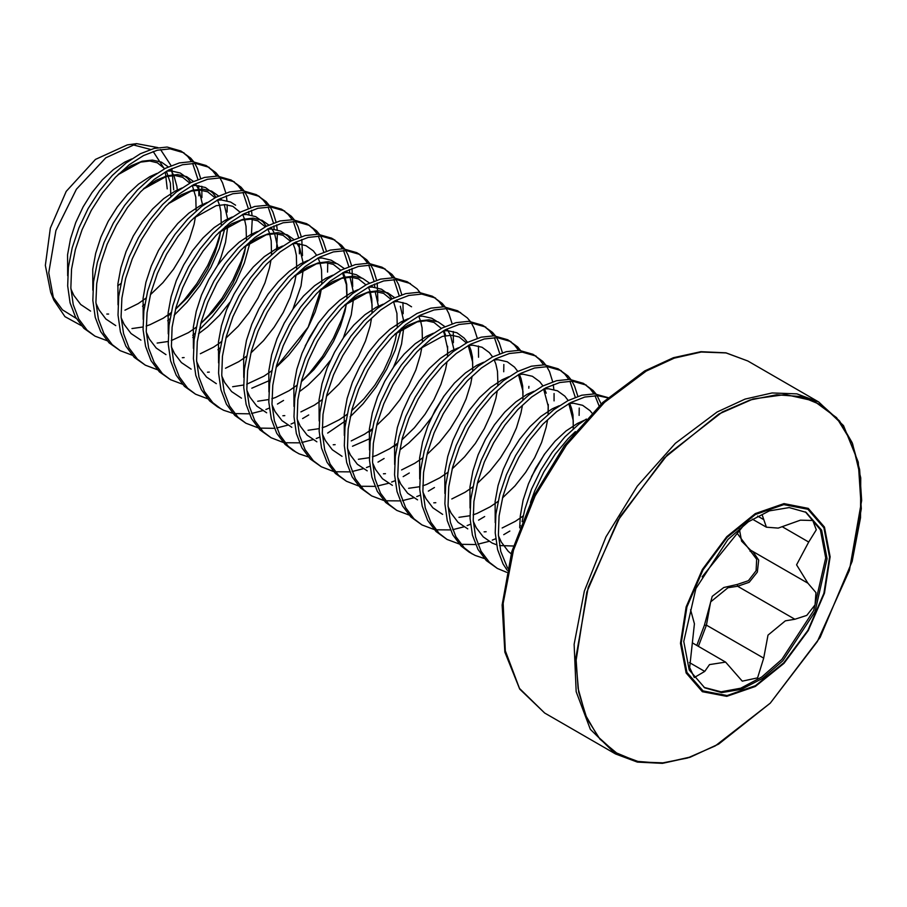 <?xml version="1.0" encoding="UTF-8"?>
<svg xmlns="http://www.w3.org/2000/svg" width="907" height="907" viewBox="0 0 907 907"><rect width="100%" height="100%" fill="white"/><g stroke="black" fill="none" stroke-linecap="round" stroke-linejoin="round"><path stroke-width="1.36" d="M81.517 325.738L64.964 316.679L53.887 300.172L48.785 272.803L55.849 230.571L76.437 189.189L105.734 157.761L136.594 143.635L127.331 144.905L95.484 159.451L66.211 191.343L50.304 228.133L45.35 265.4L50.656 292.247M136.594 143.635L157.886 147.648M160.528 149.542L171.094 165.686M171.933 168.509L173.668 189.812M167.273 188.826L165.278 171.956M164.382 168.883L153.158 151.458M150.494 149.485L131.969 144.519M522.103 521.661L524.881 509.031L531.547 489.19L540.765 470.007L552.08 452.31L564.959 436.857L578.813 424.283L586.319 418.977M530.493 502.467L534.688 491.004L543.905 471.821L555.22 454.135L568.099 438.671L575.367 431.596M107.049 340.692L95.008 336.134L83.92 328.277L75.564 317.11L70.088 302.813L67.685 285.988L68.41 267.35L72.22 247.69L78.886 227.85L88.104 208.667L99.419 190.969L112.298 175.516L126.152 162.943L140.336 153.782L154.19 148.419L167.069 147.07L180.901 151.061L190.742 158.181L193.622 161.695M182.454 152.013L187.602 156.367L191.604 161.559M192.669 163.351L198.009 179.507M198.724 185.686L198.803 195.765M95.008 336.134L87.061 330.103L78.716 318.924L73.229 304.627L70.825 287.802L71.551 269.164L75.36 249.504L82.027 229.664L91.244 210.481L102.559 192.794L115.438 177.33L129.293 164.757L143.476 155.596L157.33 150.233L170.221 148.884L184.053 152.875M194.756 163.373L197.42 168.385L200.651 178.577M201.773 186.286L201.955 197.579M132.195 355.215L120.155 350.646L109.067 342.801L100.711 331.633L95.235 317.337L92.831 300.5L93.557 281.862L97.366 262.202L104.033 242.362L113.25 223.19L124.565 205.492L137.445 190.028L151.299 177.455L165.482 168.305L179.337 162.943L192.216 161.593L206.059 165.584L215.889 172.704L218.768 176.219M207.601 166.537L212.748 170.89L216.762 176.083M120.155 350.646L112.207 344.615L103.863 333.447L98.375 319.151L95.972 302.314L96.698 283.676L100.507 264.016L107.173 244.176L116.391 225.004L127.706 207.306L140.585 191.842L154.439 179.269L168.623 170.119L182.477 164.757L195.368 163.407L209.2 167.398M219.902 177.897L222.566 182.908L225.798 193.089M226.308 195.844L226.92 200.81M227.158 204.767L227.101 212.091M157.342 369.739L145.313 365.17L134.213 357.324L125.869 346.157L120.382 331.849L117.978 315.024L118.704 296.385L122.513 276.726L129.179 256.885L138.397 237.702L149.712 220.016L162.591 204.551L176.446 191.978L190.629 182.817L204.483 177.466L217.374 176.105L231.206 180.096L241.035 187.227L243.926 190.731M232.748 181.06L237.895 185.402L241.908 190.595M242.963 192.386L248.314 208.542M248.711 211.467L249.017 214.732M145.313 365.17L137.354 359.138L129.009 347.971L123.522 333.663L121.119 316.838L121.855 298.199L125.654 278.54L132.331 258.699L141.537 239.516L152.852 221.83L165.732 206.365L179.586 193.792L193.769 184.631L207.624 179.28L220.514 177.919L234.346 181.91M245.049 192.409L247.713 197.42L250.944 207.612M251.454 210.356L252.067 215.322M252.305 219.279L251.341 235.967M182.488 384.251L170.459 379.693L159.36 371.836L151.016 360.669L145.528 346.372L143.125 329.547L143.85 310.908L147.66 291.238L154.326 271.397L163.543 252.225L174.858 234.528L187.738 219.075L201.592 206.501L215.775 197.341L229.63 191.978L242.52 190.629L256.352 194.62L266.182 201.739L269.073 205.254M257.894 195.572L263.041 199.925L267.055 205.118M268.109 206.909L273.46 223.065M273.869 225.99L274.163 229.244M170.459 379.693L162.5 373.65L154.156 362.483L148.68 348.186L146.265 331.361L147.002 312.722L150.8 293.063L157.478 273.222L166.684 254.039L177.999 236.342L190.889 220.889L204.744 208.315L218.927 199.155L232.782 193.792L245.661 192.443L259.493 196.434M270.195 206.932L272.86 211.943L276.091 222.136M276.601 224.879L277.213 229.845M277.451 233.802L276.488 250.491M207.635 398.774L195.606 394.205L184.506 386.359L176.162 375.192L170.675 360.884L168.271 344.059L169.008 325.42L172.806 305.761L179.484 285.92L188.69 266.749L200.005 249.051L212.884 233.587L226.739 221.013L240.922 211.864L254.776 206.501L267.667 205.152L281.499 209.132L291.34 216.263L294.219 219.777M283.041 210.095L288.188 214.449L292.201 219.641M293.256 221.433L298.607 237.577M299.31 243.768L299.401 253.835M195.606 394.205L187.647 388.173L179.303 377.006L173.827 362.709L171.412 345.873L172.149 327.234L175.947 307.575L182.624 287.734L191.831 268.563L203.145 250.865L216.036 235.401L229.89 222.827L244.074 213.678L257.928 208.315L270.808 206.966L284.639 210.946M295.342 221.455L298.006 226.455L301.237 236.648M301.748 239.403L302.541 255.649M232.782 413.286L223.689 410.259L217.612 406.914L209.653 400.871L201.309 389.704L195.833 375.407L193.418 358.582L194.155 339.944L197.953 320.284L204.631 300.444L213.837 281.261L225.151 263.574L238.042 248.11L251.897 235.537L266.08 226.376L279.934 221.013L292.814 219.664L306.645 223.655L316.486 230.775L319.366 234.289M308.187 224.607L313.334 228.961L317.348 234.153M318.402 235.945L323.754 252.101M220.752 408.728L212.805 402.697L204.449 391.518L198.973 377.221L196.558 360.396L197.295 341.758L201.093 322.098L207.771 302.258L216.977 283.075L228.292 265.388L241.183 249.924L255.037 237.351L269.22 228.19L283.075 222.827L295.954 221.478L309.786 225.469M320.488 235.967L323.153 240.979L326.384 251.171M327.756 262.837L327.574 272.077M257.939 427.809L245.899 423.252L234.8 415.395L226.455 404.227L220.979 389.931L218.564 373.094L219.301 354.456L223.099 334.796L229.777 314.956L238.983 295.784L250.298 278.086L263.189 262.622L277.043 250.049L291.226 240.899L305.081 235.537L317.96 234.187L331.792 238.178L341.633 245.298L344.513 248.813M333.334 239.131L338.492 243.484L342.495 248.677M343.56 250.468L348.9 266.624M349.308 269.549L349.614 272.803M245.899 423.252L237.951 417.209L229.596 406.041L224.12 391.745L221.705 374.92L222.442 356.27L226.24 336.61L232.918 316.77L242.135 297.598L253.45 279.9L266.329 264.436L280.184 251.874L294.367 242.713L308.221 237.351L321.101 236.001L334.932 239.992M345.635 250.491L348.299 255.502L351.531 265.683M352.041 268.438L352.721 286.601M283.086 442.333L271.046 437.764L259.946 429.918L251.602 418.751L246.126 404.443L243.711 387.618L244.448 368.979L248.246 349.32L254.924 329.479L264.13 310.296L275.445 292.61L288.335 277.145L302.19 264.572L316.373 255.411L330.227 250.06L343.107 248.699L356.939 252.69L366.779 259.821L369.659 263.325M358.48 253.654L363.639 258.007L367.641 263.189M368.707 264.991L374.047 281.136M374.455 284.061L374.761 287.326M271.046 437.764L263.098 431.732L254.742 420.565L249.266 406.257L246.863 389.432L247.588 370.793L251.398 351.134L258.064 331.293L267.282 312.121L278.596 294.424L291.476 278.959L305.33 266.386L319.513 257.237L333.368 251.874L346.247 250.513L360.079 254.504M370.782 265.014L373.446 270.014L376.677 280.206M377.187 282.95L377.868 301.113M308.233 456.845L299.129 453.817L293.052 450.473L285.104 444.43L276.748 433.263L271.272 418.966L268.857 402.141L269.594 383.502L273.392 363.843L280.07 344.002L289.288 324.819L300.591 307.122L313.482 291.669L327.336 279.095L341.52 269.935L355.374 264.572L368.253 263.223L382.085 267.214L391.926 274.333L394.806 277.848M383.627 268.166L388.786 272.519L392.788 277.712M393.853 279.503L399.193 295.659M296.192 452.287L288.245 446.244L279.889 435.077L274.413 420.78L272.009 403.955L272.735 385.316L276.544 365.657L283.211 345.816L292.428 326.633L303.743 308.936L316.622 293.483L330.477 280.909L344.66 271.749L358.514 266.386L371.394 265.037L385.237 269.028M395.94 279.526L398.592 284.537L401.824 294.73M402.957 302.439L403.139 313.731M333.379 471.368L321.339 466.799L310.251 458.953L301.895 447.786L296.419 433.489L294.015 416.653L294.741 398.014L298.55 378.355L305.217 358.514L314.434 339.343L325.749 321.645L338.628 306.181L352.483 293.607L366.666 284.458L380.521 279.095L393.4 277.746L407.232 281.726L417.073 288.857L419.952 292.371M321.339 466.799L313.391 460.767L305.047 449.6L299.559 435.303L297.156 418.467L297.881 399.828L301.691 380.169L308.357 360.328L317.575 341.157L328.89 323.459L341.769 307.995L355.623 295.421L369.807 286.272L383.661 280.909L396.552 279.56L410.383 283.551M358.526 485.88L346.485 481.322L335.397 473.477L327.042 462.298L321.566 448.001L319.162 431.176L319.888 412.538L323.697 392.878L330.363 373.038L339.581 353.855L350.896 336.168L363.775 320.704L377.629 308.131L391.813 298.97L405.667 293.607L418.546 292.258L432.39 296.249L442.219 303.369L445.099 306.883M433.931 297.201L439.079 301.555L443.081 306.747M346.485 481.322L338.538 475.291L330.193 464.112L324.706 449.815L322.302 432.99L323.028 414.352L326.837 394.692L333.504 374.852L342.721 355.669L354.036 337.982L366.916 322.518L380.77 309.945L394.953 300.784L408.808 295.433L421.698 294.072L435.53 298.063M446.233 308.561L448.897 313.573L452.128 323.765M453.251 331.474L453.432 342.767M383.672 500.403L371.643 495.846L360.544 487.989L352.199 476.821L346.712 462.525L344.309 445.7L345.034 427.05L348.844 407.39L355.51 387.55L364.727 368.378L376.042 350.68L388.922 335.216L402.776 322.654L416.959 313.493L430.814 308.131L443.704 306.781L457.536 310.772L467.366 317.892L470.257 321.407M371.643 495.846L363.684 489.803L355.34 478.635L349.853 464.339L347.449 447.514L348.186 428.864L351.984 409.204L358.662 389.364L367.868 370.192L379.183 352.494L392.062 337.041L405.917 324.468L420.1 315.307L433.954 309.945L446.845 308.595L460.677 312.586M471.379 323.085L474.044 328.096L477.275 338.277M478.397 345.998L478.579 357.29M408.819 514.927L396.79 510.358L385.69 502.512L377.346 491.345L371.859 477.037L369.455 460.212L370.181 441.573L373.99 421.914L380.657 402.073L389.874 382.901L401.189 365.204L414.068 349.739L427.923 337.166L442.106 328.017L455.96 322.654L468.851 321.293L482.683 325.284L492.512 332.416L495.403 335.919M484.225 326.248L489.372 330.602L493.385 335.794M494.44 337.585L499.791 353.73M396.79 510.358L388.831 504.326L380.487 493.159L375.01 478.851L372.596 462.026L373.333 443.387L377.131 423.728L383.808 403.887L393.014 384.715L404.329 367.018L417.22 351.553L431.074 338.98L445.246 329.831L459.101 324.468L471.991 323.119L485.823 327.098M496.526 337.608L499.19 342.608L502.421 352.8M503.782 364.467L503.725 371.802M433.965 529.439L421.936 524.881L410.837 517.024L402.493 505.857L397.005 491.56L394.602 474.735L395.339 456.096L399.137 436.437L405.814 416.596L415.021 397.413L426.335 379.716L439.215 364.263L453.069 351.689L467.252 342.529L481.107 337.166L493.998 335.817L507.829 339.808L517.67 346.928L520.55 350.442M509.371 340.76L514.518 345.113L518.532 350.306M421.936 524.881L413.977 518.838L405.633 507.671L400.157 493.374L397.742 476.549L398.479 457.91L402.277 438.251L408.955 418.41L418.161 399.227L429.476 381.53L442.367 366.077L456.221 353.503L470.404 344.343L484.259 338.98L497.138 337.631L510.97 341.622M459.112 543.962L447.083 539.393L435.984 531.547L427.639 520.38L422.152 506.083L419.748 489.247L420.485 470.608L424.283 450.949L430.961 431.108L440.167 411.937L451.482 394.239L464.373 378.775L478.227 366.201L492.399 357.052L506.253 351.689L519.144 350.34L532.976 354.331L542.817 361.451L545.697 364.965M534.518 355.283L539.665 359.637L543.678 364.829M447.083 539.393L439.124 533.361L430.78 522.194L425.304 507.897L422.889 491.061L423.626 472.422L427.424 452.763L434.102 432.922L443.308 413.751L454.622 396.053L467.513 380.589L481.368 368.015L495.551 358.866L509.405 353.503L522.285 352.154L536.116 356.145M546.819 366.643L549.483 371.655L552.714 381.836M553.225 384.591L553.837 389.557M554.086 393.502L554.018 400.837M484.259 558.474L475.166 555.447L469.089 552.102L461.13 546.071L452.786 534.892L447.31 520.595L444.895 503.77L445.632 485.132L449.43 465.472L456.108 445.632L465.314 426.449L476.628 408.762L489.519 393.298L503.374 380.725L517.557 371.564L531.411 366.213L544.291 364.852L558.122 368.843L567.963 375.963L570.843 379.477M559.664 369.807L564.812 374.149L568.825 379.341M569.891 381.133L575.231 397.289M472.23 553.916L464.282 547.885L455.926 536.717L450.45 522.409L448.035 505.584L448.772 486.946L452.57 467.286L459.248 447.446L468.466 428.263L479.769 410.576L492.66 395.112L506.514 382.539L520.697 373.378L534.552 368.027L547.431 366.666L561.263 370.657M571.966 381.155L574.63 386.167L577.861 396.359M579.233 408.025L579.165 415.361M506.65 572.328L497.376 568.44L486.277 560.583L477.932 549.415L472.456 535.119L470.041 518.294L470.778 499.644L474.576 479.984L481.254 460.144L490.46 440.972L501.775 423.274L514.666 407.821L528.52 395.248L542.703 386.087L556.558 380.725L569.437 379.375L583.269 383.366L593.11 390.486L595.99 394.001M584.811 384.319L589.969 388.672L593.972 393.865M595.037 395.656L599.096 405.848M497.376 568.44L489.429 562.397L481.073 551.229L475.597 536.933L473.193 520.108L473.919 501.469L477.728 481.81L484.395 461.958L493.612 442.786L504.927 425.088L517.806 409.635L531.661 397.062L545.844 387.901L559.698 382.539L572.578 381.189L586.41 385.18M597.112 395.679L601.08 403.955M507.104 570.197L503.079 563.939L497.603 549.631L495.188 532.806L495.925 514.167L499.723 494.508L506.401 474.667L515.618 455.495L526.922 437.798L539.812 422.333L553.667 409.76L567.85 400.611L581.704 395.248L594.584 393.899L607.996 397.64M507.569 568.088L500.743 551.445L498.34 534.62L499.065 515.981L502.875 496.322L509.541 476.481L518.759 457.309L530.073 439.612L542.953 424.147L556.807 411.574L570.991 402.425L584.845 397.062L597.724 395.713L607.758 397.856M144.803 304.333L142.49 306.215M220.174 233.643L216.07 246.647L207.714 265.513L196.83 283.721L183.838 300.455L175.527 309.196M170.981 313.448L167.863 316.158M226.444 219.585L226.194 221.444M225.344 226.546L219.211 248.461L210.866 267.327L199.971 285.546L186.978 302.269L174.121 315.262M169.949 318.856L167.636 320.738M245.321 248.167L241.217 261.159L232.861 280.036L221.977 298.244L208.984 314.967L201.059 323.334M250.491 241.058L244.357 262.973L236.013 281.85L225.117 300.058L212.125 316.792L199.268 329.785M195.096 333.379L192.783 335.25M220.242 347.891L217.929 349.773M345.918 306.237L341.803 319.241L333.459 338.107L322.563 356.326L309.582 373.049L301.271 381.79L313.777 369.716L324.457 356.247L333.447 341.588L340.374 326.373L344.977 311.316L346.395 303.72M283.528 400.384L277.406 404.057M269.322 408.071L265.898 409.499M262.645 410.678L251.534 413.49M249.244 413.83L234.675 413.637M308.675 414.907L302.553 418.58M294.469 422.594L291.045 424.011M287.802 425.19L276.68 428.013M274.39 428.342L259.821 428.161M402.47 321.214L402.22 323.085M401.382 328.175L395.248 350.091L386.892 368.968L376.008 387.176L363.015 403.898L350.159 416.891M345.986 420.485L327.699 433.093M319.627 437.117L316.192 438.535M312.949 439.714L301.827 442.537M299.537 442.865L284.968 442.684M372.165 429.601L369.047 432.31M397.311 444.113L394.194 446.822M384.126 458.466L378.004 462.139M369.92 466.153L366.485 467.57M363.242 468.749L352.12 471.572M349.83 471.901L335.273 471.719M409.272 472.978L403.15 476.651M395.067 480.665L391.631 482.093M388.389 483.272L377.267 486.084M374.976 486.424L360.419 486.243M434.419 487.501L428.297 491.175M420.213 495.188L416.778 496.605M413.535 497.796L402.413 500.607M400.134 500.936L385.566 500.755M528.872 386.325L528.758 388.23M484.712 516.537L478.59 520.21M470.506 524.223L467.071 525.652M463.828 526.831L452.706 529.643M450.428 529.971L435.859 529.79M509.859 531.06L503.736 534.733M495.653 538.747L492.229 540.164M488.975 541.343L477.853 544.166M475.574 544.495L461.005 544.313M852.115 561.388L820.109 637.44L770.258 703.174L715.328 745.894L687.54 757.98L660.942 763.195L636.578 761.324L615.365 752.447L598.132 736.903L585.537 715.294L578.065 688.436L576.002 657.382L588.212 587.532L620.309 516.366L667.405 454.736L722.323 412.027L750.123 399.93L776.709 394.715L801.085 396.586L822.286 405.463L839.519 421.007L852.115 442.616L859.587 469.475L861.65 500.539L849.44 570.39L817.343 641.544L770.258 703.174L718.832 743.921L690.953 756.846L664.151 762.934L639.458 761.948L617.803 753.932L600.037 739.194L586.84 718.287L578.711 692.041L575.968 661.441L586.84 592.033L617.803 520.629L664.151 458.114L718.832 413.989L753.116 399.012L785.405 394.556L813.794 400.883L836.639 417.617L852.591 443.784L860.72 477.853L860.562 517.829L852.115 561.388L861.333 508.668L858.271 462.094L843.51 425.644L818.738 401.971L747.822 361.031L726.053 352.97L701.202 351.984L674.252 358.106L646.215 371.099L604.504 402.334L566.376 445.156L535.13 495.902L513.453 550.186L503.204 603.336L505.278 650.773L519.484 688.424L544.597 713.038L519.654 689.093L504.904 652.156L502.093 604.992L511.775 551.671L533.169 496.957L564.403 445.7L602.724 402.425L644.684 370.952L673.436 357.698L700.907 351.644L725.985 352.846L747.822 361.031M755.316 513.611L783.954 503.646L808.228 508.362L824.452 527.035L830.154 556.819L824.452 593.178L808.228 630.58L783.954 663.323L755.316 686.44L726.677 696.395L702.392 691.678L686.168 673.005L680.477 643.233L686.168 606.874L702.392 569.471L726.677 536.717L755.316 513.611M696.791 645.433L704.444 625.297L712.233 596.409L723.729 587.453L737.278 584.448L748.4 580.661L756.098 570.752L756.699 559.245L737.538 533.724M683.765 641.464L689.218 669.978L704.75 687.857L721.643 692.574L741.45 689.32L762.447 678.379L782.854 660.704L815.008 611.658L827.093 558.712L821.629 530.198L806.096 512.319L789.203 507.603L769.408 510.856L748.4 521.797L728.004 539.472L695.839 588.518L683.765 641.464M704.047 687.438L721.008 691.769L740.77 688.243L761.653 677.132L781.891 659.389L813.726 610.524L825.665 557.896L820.404 529.801L805.382 511.922M690.567 609.776L694.399 623.846L689.66 667.541L694.365 677.529L704.762 671.35L709.501 664.627L725.589 662.065L742.266 681.202L757.583 677.869L763.649 658.187L768.059 635.115L785.371 620.83L794.906 619.3L806.731 615.354L815.042 604.901L815.937 592.6L807.899 583.246L796.573 564.857L808.715 542.023L816.334 529.835L812.74 520.482L800.416 520.142L778.206 528.112L766.415 527.228L762.333 515.357M744.25 524.802L702.097 576.909M752.651 551.354L758.671 560.095L757.356 572.136L749.137 582.317L737.663 586.251L727.992 587.702L710.589 601.874L706.406 625.138L698.356 646.34M739.284 528.792L741.552 541.173L750.645 550.186L807.899 583.246M704.444 625.297L706.406 625.138L763.649 658.187M737.278 584.448L737.663 586.251L794.906 619.3M751.347 550.606L750.134 551.331M52.413 296.147L62.492 309.843L76.233 318.312M544.597 713.038L615.513 753.966L590.389 729.364L576.183 691.712L574.108 644.276L584.357 591.126L606.035 536.842L637.281 486.095L675.409 443.274L717.12 412.039L745.157 399.046L772.118 392.924L796.958 393.91L818.738 401.971M755.429 685.703L727.051 695.567L702.993 690.896L686.928 672.404L681.282 642.893L686.928 606.874L702.993 569.823L727.051 537.375L755.429 514.473L783.807 504.609L807.854 509.281L823.93 527.772L829.576 557.283L823.93 593.303L807.854 630.354L783.807 662.802L755.429 685.703M689.445 662.507L704.762 671.35M782.832 527.08L808.715 542.023M757.628 516.106L763.649 519.586M520.516 525.697L519.666 526.196M554.517 407.753L554.596 409.046M544.461 454.226L531.559 476.572M395.293 333.765L407.674 325.409L418.751 320.976L429.034 319.786L438.047 321.872L444.883 326.645M446.924 328.992L450.609 335.318L453.931 349.683M443.863 396.144L431.335 417.957L420.655 431.426L408.694 443.081L400.701 449.26M368.786 439.079L352.449 446.244M345 304.729L357.381 296.374L368.457 291.929L378.741 290.75L387.754 292.836L394.59 297.609M396.631 299.945L397.833 301.646M400.282 306.203L403.626 320.647M403.762 327.846L401.552 343.991L396.96 359.047L393.57 367.108M319.854 290.206L332.234 281.85L343.311 277.417L353.594 276.227L362.607 278.324L369.444 283.086M371.485 285.433L372.686 287.134M375.135 291.691L378.48 306.124M294.707 275.683L307.088 267.327L318.164 262.894L328.447 261.704L337.461 263.801L344.297 268.574M346.338 270.91L347.54 272.61M349.989 277.168L353.333 291.612M353.469 298.811L351.258 314.944L343.277 338.073M330.375 360.419L320.058 373.344L308.097 384.999L300.104 391.189M318.13 323.55L305.228 345.896M268.189 381.008L251.851 388.162M244.414 246.647L256.794 238.292L267.86 233.859L278.143 232.668L287.156 234.766L293.993 239.527M296.033 241.874L299.718 248.201L303.04 262.565M303.165 269.776L300.965 285.909L292.984 309.026M219.256 232.135L231.648 223.78L242.713 219.335L252.996 218.156L262.01 220.242L268.846 225.015M270.887 227.351L273.846 232.124M274.538 233.609L277.893 248.053M229.777 302.337L219.471 315.273L207.51 326.928L198.486 333.833M194.631 336.316L192.749 337.449M168.963 203.089L181.355 194.733L192.42 190.3L202.703 189.11L211.716 191.207L218.553 195.98M220.594 198.316L221.796 200.016M224.244 204.574L227.6 219.006M227.725 226.217L225.526 242.35L220.923 257.418L217.533 265.479M143.816 188.577L156.197 180.221L167.273 175.777L177.557 174.597L186.57 176.684L193.406 181.457M195.447 183.792L199.132 190.13L202.454 204.494M118.67 174.053L131.05 165.698L142.127 161.265L152.41 160.074L161.423 162.172L168.26 166.933M170.301 169.28L173.974 175.607L176.899 186.32L177.387 191.264M519.677 527.874L520.244 516.106L523.169 500.074L528.418 483.896L535.72 468.261L544.733 453.829L555.016 441.21L566.093 430.927L577.43 423.41L584.312 420.304M511.163 553.826L508.294 551.343L501.367 542.193L498.385 535.663M495.211 522.602L495.097 501.582L498.022 485.551L503.272 469.384L510.573 453.749L519.586 439.317L529.869 426.687L540.946 416.404L552.284 408.887L559.165 405.78M569.177 403.388L573.632 403.264L582.645 405.361L589.958 410.622L591.931 413.014M513.441 546.071L499.496 545.538M496.537 544.767L492.138 543.055L483.148 536.819L476.22 527.681L473.239 521.14M470.064 508.079L469.951 487.059L472.864 471.039L478.114 454.861L485.426 439.226L494.44 424.793L504.723 412.163L515.8 401.892L527.126 394.375L534.019 391.257M544.03 388.876L548.486 388.752L557.499 390.838L564.812 396.098L568.099 400.475M569.562 403.184L571.331 407.674M571.501 408.241L572.986 414.998L573.349 428.796M572.725 434.396L572.646 434.963M523.192 516.015L515.391 521.355L502.115 528.01M486.107 531.774L484.077 531.876M467.808 528.906L458.001 522.307L451.074 513.158L448.092 506.616M444.918 493.567L444.793 472.547L447.718 456.516L452.967 440.349L460.28 424.703L469.293 410.27L479.576 397.651L490.642 387.368L501.979 379.852L508.872 376.745M518.872 374.353L523.339 374.228L532.352 376.326L539.654 381.586L542.953 385.951M544.404 388.661L546.184 393.162M548.247 404.375L548.191 414.272M547.579 419.873L546.161 427.469L541.558 442.525L534.631 457.74L525.641 472.4L514.961 485.869L502.489 497.954M498.045 501.492L490.245 506.843L476.969 513.487M476.64 513.611L473.08 514.847M469.962 515.743L458.931 517.364M442.661 514.382L432.854 507.784L425.927 498.635L422.945 492.104M419.771 479.043L419.646 458.024L422.571 442.004L427.821 425.825L435.133 410.191L444.147 395.758L454.43 383.128L465.495 372.845L476.833 365.34L483.714 362.222M493.725 359.83L498.192 359.716L507.206 361.802L514.507 367.063L517.806 371.439M519.258 374.137L521.037 378.638M521.208 379.205L522.681 385.951L523.044 399.76M522.432 405.35L521.003 412.946L516.412 428.013L509.485 443.217L500.494 457.888L489.814 471.345L477.343 483.431M472.898 486.98L465.098 492.32L451.811 498.975M435.779 502.739L433.784 502.841M417.515 499.87L407.708 493.261L400.781 484.123L397.799 477.581M394.624 464.531L394.5 443.512L397.425 427.48L402.674 411.302L409.987 395.667L419 381.235L429.283 368.616L440.349 358.333L451.686 350.816L458.568 347.71M468.579 345.318L473.046 345.193L482.059 347.29L489.361 352.54L492.66 356.916M494.111 359.625L495.88 364.126M496.061 364.682L497.535 371.439L497.898 385.237M497.285 390.838L495.857 398.434L491.265 413.49L484.338 428.694L475.347 443.364L464.656 456.833L452.196 468.908M447.752 472.456L439.952 477.796L426.664 484.451M426.335 484.576L422.787 485.812M419.658 486.696L408.638 488.317M392.368 485.347L382.561 478.749L375.634 469.599L372.652 463.058M369.478 450.008L369.353 428.988L372.278 412.957L377.527 396.79L384.84 381.155L393.853 366.711L404.137 354.093L415.202 343.81L426.539 336.293L433.421 333.186M443.432 330.794L447.899 330.67L456.913 332.767L464.214 338.028L467.513 342.404M468.964 345.102L470.733 349.603M470.914 350.17L472.388 356.916L472.751 370.725M472.139 376.314L470.71 383.91L466.107 398.967L459.191 414.182L450.201 428.841L439.51 442.31L427.05 454.396M422.605 457.933L414.805 463.284L401.518 469.928M385.441 473.703L383.491 473.805M367.222 470.835L357.415 464.225L350.487 455.087L347.506 448.546M344.331 435.485L344.207 414.465L347.132 398.445L352.381 382.266L359.694 366.632L368.695 352.199L378.99 339.569L390.055 329.286L401.393 321.781L408.275 318.663M418.286 316.282L422.753 316.158L431.755 318.244L436.755 321.339M443.818 330.59L445.586 335.08M447.661 346.293L447.605 356.202M446.992 361.802L445.564 369.398L440.961 384.455L434.034 399.658L425.054 414.329L414.363 427.798L401.903 439.872M397.459 443.421L389.659 448.761L376.371 455.416M376.042 455.541L372.482 456.777M369.364 457.661L358.333 459.282M342.064 456.312L332.257 449.713L325.341 440.564L322.359 434.022M319.185 420.973L319.06 399.953L321.985 383.922L327.234 367.743L334.536 352.109L343.549 337.676L353.832 325.057L364.909 314.774L376.246 307.258L383.128 304.151M393.139 301.759L397.595 301.634L406.608 303.732L411.608 306.827M418.671 316.067L420.44 320.568M420.621 321.123L422.095 327.88L422.458 341.678M421.834 347.279L420.417 354.875L415.814 369.931L408.887 385.135L399.908 399.806L389.216 413.275L376.756 425.36M372.312 428.898L364.512 434.249L351.224 440.893M335.114 444.668L333.186 444.77M316.917 441.788L307.11 435.19L300.183 426.041L297.213 419.51M294.027 406.449L293.913 385.43L296.838 369.398L302.088 353.231L309.389 337.597L318.402 323.164L328.685 310.534L339.762 300.251L351.1 292.746L357.982 289.628M367.993 287.236L372.448 287.111L381.462 289.208L388.774 294.469L392.062 298.845M393.525 301.543L396.949 313.357L397.311 327.166M396.688 332.756L395.271 340.352L390.668 355.419L383.74 370.623L374.761 385.294L364.07 398.751L351.61 410.837M347.166 414.374L339.365 419.726L326.078 426.381M325.749 426.505L322.189 427.73M319.071 428.626L308.04 430.247M291.771 427.276L281.964 420.667L275.036 411.529L272.055 404.987M268.88 391.937L268.767 370.906L271.692 354.886L276.941 338.708L284.242 323.073L293.256 308.641L303.539 296.022L314.616 285.739L325.953 278.222L332.835 275.116M342.846 272.724L347.302 272.599L356.315 274.685L361.315 277.791M368.378 287.031L370.147 291.532M370.317 292.088L371.802 298.845L372.165 312.643M371.541 318.244L370.124 325.84L365.521 340.896L358.594 356.1L349.614 370.77L338.923 384.239L326.452 396.314M322.019 399.862L314.219 405.202L300.931 411.857M284.787 415.633L282.893 415.723M266.624 412.753L256.817 406.155L249.89 397.005L246.908 390.464M243.734 377.414L243.62 356.394L246.534 340.363L251.783 324.196L259.096 308.561L268.109 294.117L278.392 281.499L289.469 271.216L300.807 263.699L307.688 260.592M317.699 258.2L322.155 258.076L331.168 260.173L336.168 263.268M343.231 272.508L345 277.009M345.17 277.576L346.655 284.322L347.018 298.12M296.861 385.339L289.061 390.69L275.785 397.334M275.456 397.459L271.896 398.695M268.778 399.59L257.747 401.211M241.477 398.23L231.67 391.631L224.743 382.493L221.762 375.952M218.587 362.891L218.462 341.871L221.387 325.851L226.637 309.672L233.949 294.038L242.963 279.605L253.246 266.975L264.311 256.692L275.649 249.187L282.542 246.069M292.542 243.688L297.008 243.564L306.022 245.65L313.334 250.91L316.622 255.286M318.074 257.996L319.854 262.486M320.024 263.053L321.497 269.798L321.86 283.608M321.248 289.197L319.831 296.804L315.228 311.861L308.301 327.064L299.31 341.735L288.63 355.204L276.159 367.278M271.715 370.827L263.914 376.167L246.749 384.183M243.632 385.067L232.6 386.688M216.331 383.718L206.524 377.108L199.597 367.97L196.615 361.428M193.44 348.379L193.316 327.359L196.241 311.328L201.49 295.149L208.803 279.515L217.816 265.082L228.099 252.463L239.165 242.18L250.502 234.664L257.384 231.557M267.395 229.165L271.862 229.04L280.875 231.138L288.177 236.398L291.476 240.763M292.927 243.473L294.707 247.974M294.877 248.529L296.351 255.286L296.714 269.084M296.101 274.685L294.673 282.281L290.081 297.337L283.154 312.541L274.163 327.212L263.483 340.681L251.012 352.766M246.568 356.304L238.768 361.655L225.48 368.299M209.29 372.074L207.454 372.176M191.184 369.194L181.377 362.596L174.45 353.447L171.468 346.916M168.294 333.855L168.169 312.836L171.094 296.804L176.343 280.637L183.656 265.003L192.669 250.57L202.953 237.94L214.018 227.657L225.355 220.14L232.237 217.034M242.248 214.642L246.715 214.517L255.729 216.614L263.03 221.875L266.329 226.251M267.78 228.949L269.56 233.45M269.73 234.017L271.204 240.763L271.567 254.572M270.955 260.162L269.526 267.758L264.935 282.825L258.007 298.029L249.017 312.7L238.326 326.157L225.866 338.243M221.421 341.78L213.621 347.132L200.334 353.787M184.121 357.562L182.307 357.653M166.038 354.682L156.231 348.073L149.304 338.935L146.322 332.393M143.147 319.332L143.023 298.312L145.948 282.292L151.197 266.114L158.51 250.479L167.523 236.047L177.806 223.428L188.871 213.145L200.209 205.628L207.091 202.522M217.102 200.13L221.569 200.005L230.582 202.091L235.571 205.186M242.634 214.437L244.402 218.927M244.584 219.494L246.058 226.251L246.421 240.049M245.808 245.65L244.38 253.246L239.777 268.302L232.861 283.506L223.87 298.176L213.179 311.645L200.719 323.72M196.275 327.268L188.475 332.608L171.31 340.624M168.18 341.508L157.16 343.129M140.891 340.159L131.084 333.561L124.157 324.411L121.175 317.869M118.001 304.82L117.876 283.8L120.801 267.769L126.05 251.602L133.363 235.967L142.365 221.523L152.659 208.905L163.725 198.622L175.062 191.105L181.944 187.998M191.955 185.606L196.422 185.482L205.424 187.579L212.737 192.84L216.036 197.216M217.487 199.914L219.256 204.415M219.437 204.982L220.911 211.728L221.274 225.526M220.662 231.126L219.233 238.722L214.63 253.779L207.703 268.994L198.724 283.653L188.032 297.122L175.573 309.208M171.128 312.745L163.328 318.096L150.04 324.74M149.712 324.865L146.152 326.101M143.034 326.996L132.014 328.617M115.733 325.636L105.926 319.037L99.01 309.888L96.029 303.357M92.854 290.297L92.729 269.277L95.654 253.257L100.904 237.078L108.205 221.444L117.218 207.011L127.502 194.381L138.578 184.098L149.916 176.593L156.798 173.475M166.809 171.083L171.264 170.97L180.278 173.056L187.59 178.316L190.878 182.692M192.341 185.402L195.765 197.204L196.127 211.014M195.504 216.603L194.087 224.21L189.484 239.267L182.556 254.47L173.577 269.141L162.886 282.599L150.426 294.684M145.982 298.233L138.181 303.573L124.894 310.228M108.636 314.003L106.856 314.094M90.587 311.124L80.78 304.514L73.852 295.376L70.882 288.834M67.696 275.785L67.583 254.765L70.508 238.734L75.757 222.555L83.059 206.921L92.072 192.488L102.355 179.869L113.432 169.586L124.769 162.07L131.651 158.963M615.513 753.966L637.349 762.152L662.427 763.365L689.898 757.311L718.65 744.057L770.258 703.174M692.733 643.097L725.589 662.065M752.413 519.144L766.415 527.228M50.645 292.247L53.887 300.172M117.672 285.864L120.858 283.562M170.845 196.615L170.357 183.123L166.423 171.298M164.711 168.702L157.387 162.772L149.746 161.038L140.608 162.16L118.046 174.666M142.818 300.376L146.016 298.086M189.858 183.225L182.624 177.341L175.028 175.561L165.97 176.616L143.193 189.189M167.965 314.899L171.162 312.598M215.004 197.749L207.714 191.831L200.096 190.085L190.992 191.173L168.351 203.701M193.123 329.422L196.309 327.121M240.151 212.261L232.906 206.365L225.31 204.597L216.24 205.662L193.486 218.224M218.27 343.934L221.455 341.644M271.442 254.686L271.59 251.545M265.309 226.784L257.86 220.798L250.525 219.12L241.5 220.152L218.644 232.748M243.416 358.458L246.602 356.156M296.589 269.209L296.736 266.057M290.455 241.296L283.075 235.344L275.762 233.643L266.227 234.777L243.79 247.26M268.563 372.97L271.749 370.68M276.136 367.199L308.176 327.257L321.203 288.902M321.736 283.721L321.883 280.58M293.709 387.493L296.895 385.192M346.882 298.244L346.361 284.549L342.461 272.928M340.749 270.343L333.345 264.379L326.021 262.679L316.475 263.835L294.083 276.306M318.856 402.016L322.042 399.715M372.029 312.756L372.119 304.831L369.568 291.657M365.895 284.855L358.514 278.903L351.202 277.202L341.69 278.336L319.23 290.818M344.002 416.528L347.188 414.238M391.042 299.378L383.684 293.426L376.031 291.703L366.859 292.848L344.377 305.342M369.149 431.052L372.346 428.75M394.296 445.575L397.493 443.274M447.468 356.315L447.57 348.515L444.249 333.357L443.047 331.01M441.335 328.413L434 322.473L426.358 320.749L417.197 321.872L394.67 334.377M419.442 460.087L422.639 457.786M472.615 370.838L472.672 362.188L468.193 345.533M466.481 342.937L459.169 337.007L451.527 335.273L442.401 336.372L419.828 348.9M444.6 474.61L447.786 472.309M497.762 385.35L497.92 382.21M469.747 489.122L472.932 486.832M522.92 399.874L522.965 391.314L518.498 374.568M494.893 503.646L498.079 501.344M548.066 414.397L548.123 405.985L543.644 389.08M520.04 518.169L523.226 515.868M573.213 428.909L573.258 420.349L568.791 403.604"/></g></svg>
